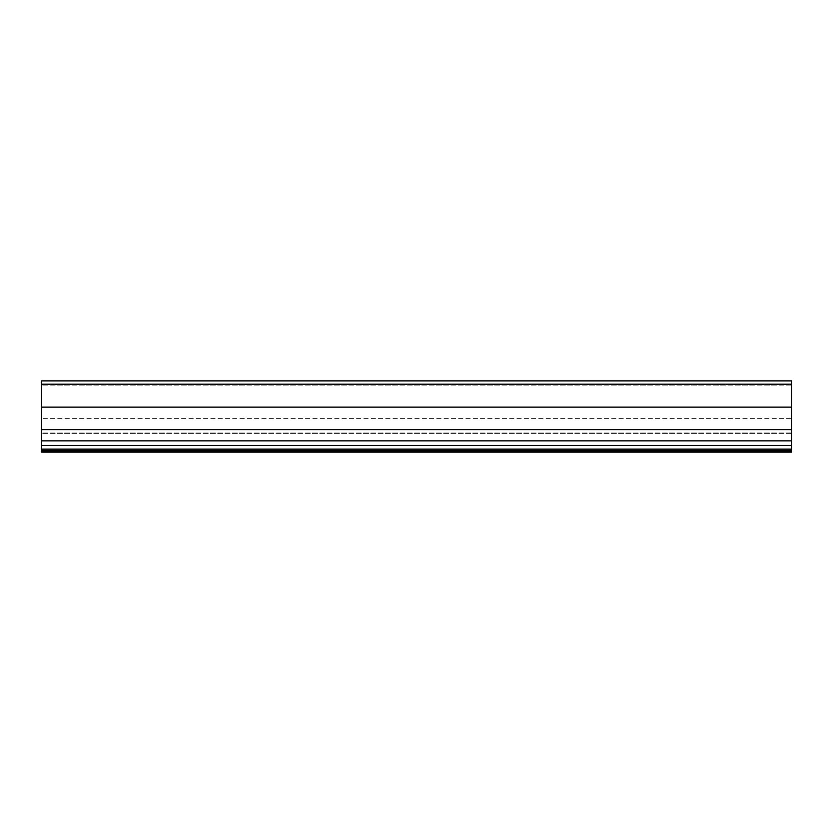 <?xml version="1.0" encoding="UTF-8"?>
<svg xmlns="http://www.w3.org/2000/svg" width="833" height="833" viewBox="0 0 833 833"><rect width="100%" height="100%" fill="white"/><g stroke="black" fill="none" stroke-linecap="round" stroke-linejoin="round"><path stroke-width="0.62" stroke-dasharray="4.17 3.12" d="M791.35 452.111L791.35 451.382L41.65 451.382L41.65 380.889L41.65 418.374L41.65 380.889L791.35 380.889L791.35 418.374L41.65 418.374L791.35 418.374L791.35 380.889L791.35 384.19L41.65 384.19M41.65 452.111L41.65 451.382M791.35 451.382L791.35 429.62L791.35 450.663L791.35 429.63L791.35 450.663L41.65 450.663M791.35 450.663L791.35 449.143L41.65 449.143M791.35 449.143L791.35 440.865L41.65 440.865L791.35 440.865L791.35 429.62L41.65 429.62L791.35 429.63L791.35 407.129L41.65 407.129L791.35 407.129L791.35 384.19M791.35 407.129L41.65 407.129M791.35 433.004L41.65 433.004L791.35 432.993M791.35 433.743L41.65 433.743L791.35 433.743M791.35 445.395L41.65 445.395M791.35 385.096L41.65 385.096L791.35 385.096M791.35 429.62L41.65 429.62"/><path stroke-width="1.25" d="M791.35 449.143L791.35 452.111L41.65 452.111L41.65 440.865L791.35 440.865L791.35 449.143L41.65 449.143M791.35 450.663L41.65 450.663M791.35 451.382L41.65 451.382M41.65 407.129L791.35 407.129L791.35 380.889L41.65 380.889L41.65 440.865L791.35 440.865L791.35 429.62L41.65 429.62M791.35 407.129L791.35 429.62M791.35 445.395L41.65 445.395M791.35 384.19L41.65 384.19"/></g></svg>
